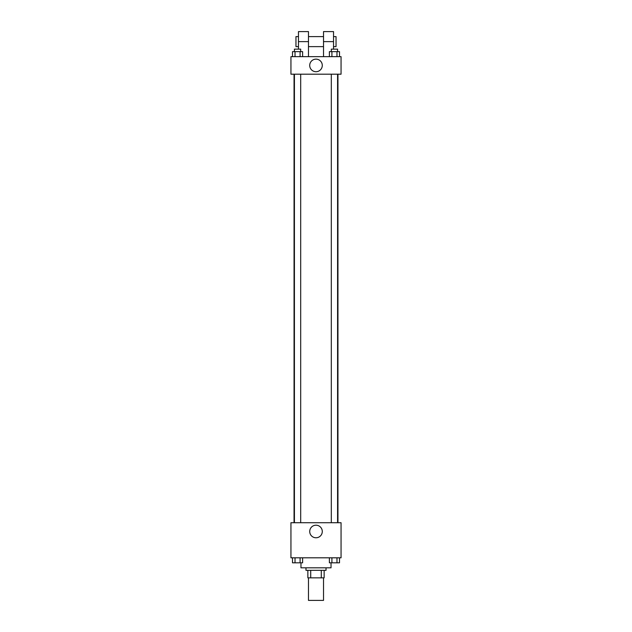 <?xml version="1.0" encoding="UTF-8"?>
<svg xmlns="http://www.w3.org/2000/svg" width="632" height="632" viewBox="0 0 632 632"><rect width="100%" height="100%" fill="white"/><g stroke="black" fill="none" stroke-linecap="round" stroke-linejoin="round"><path stroke-width="0.95" d="M308.479 577.846L308.479 600.4L323.521 600.4L323.521 577.846M321.277 570.333L321.277 577.846L307.855 577.846L307.855 570.333M321.277 577.846L324.145 577.846L324.145 570.333L324.145 577.846M326.025 567.828L326.025 570.333L305.975 570.333L305.975 567.828M310.723 570.333L310.723 577.846M300.966 562.812L300.966 567.828L331.034 567.828L331.034 562.812M341.059 557.803L290.941 557.803L290.941 522.719L341.059 522.719L341.059 557.803M322.288 531.496A6.288 6.288 0 0 1 312.856 536.931A6.288 6.288 0 0 1 312.856 526.053A6.288 6.288 0 0 1 322.288 531.496M337.954 74.197L337.954 522.719M331.31 522.719L331.31 74.197M300.69 74.197L300.69 522.719M341.059 74.197L290.941 74.197L290.941 56.659L341.059 56.659L341.059 74.197L290.941 74.197M339.502 557.803L339.502 562.812L329.383 562.812L329.383 557.803M336.975 557.803L336.975 562.812M331.911 557.803L331.911 562.812M337.575 562.812L331.31 562.812M302.617 557.803L302.617 562.812L292.498 562.812L292.498 557.803M300.089 557.803L300.089 562.812M295.026 557.803L295.026 562.812M300.69 562.812L294.425 562.812M339.502 56.659L339.502 51.642L329.383 51.642L329.383 56.659M336.975 51.642L336.975 56.659M331.911 51.642L331.911 56.659M331.31 51.642L331.31 49.138L337.575 49.138L337.575 51.642M302.617 56.659L302.617 51.642L292.498 51.642L292.498 56.659M300.089 51.642L300.089 56.659M295.026 51.642L295.026 56.659M294.425 51.642L294.425 49.138L300.69 49.138L300.69 51.642M309.712 65.428A6.288 6.288 0 0 1 319.144 59.985A6.288 6.288 0 0 1 319.144 70.871A6.288 6.288 0 0 1 309.712 65.428M323.521 56.659L323.521 41.625L333.538 41.625L333.538 31.6L323.521 31.6L323.521 41.625M323.521 36.609L308.479 36.609M298.462 49.138L298.462 41.625L308.479 41.625L308.479 56.659M308.479 41.625L308.479 31.6L298.462 31.6L298.462 41.625M333.538 49.138L333.538 41.625M333.538 46.634L336.042 46.634L336.042 36.609L333.538 36.609M298.462 36.609L295.958 36.609L295.958 46.634L298.462 46.634M294.046 74.197L294.046 522.719M337.575 522.719L337.575 74.197M294.425 74.197L294.425 522.719M323.521 46.634L308.479 46.634"/></g></svg>

